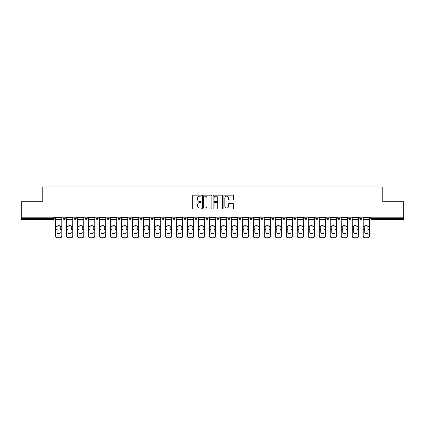 <?xml version="1.0" encoding="UTF-8"?>
<svg xmlns="http://www.w3.org/2000/svg" width="425" height="425" viewBox="0 0 425 425"><rect width="100%" height="100%" fill="white"/><g stroke="black" fill="none" stroke-linecap="round" stroke-linejoin="round"><path stroke-width="0.64" d="M201.232 195.643A0.483 0.483 0 0 0 200.743 195.16L193.402 195.16A0.691 0.691 0 0 0 192.706 195.851L192.706 208.298A0.691 0.691 0 0 0 193.402 208.988L200.743 208.988A0.483 0.483 0 0 0 201.232 208.505A0.483 0.483 0 0 0 200.743 208.022L199.792 208.022A2.21 2.21 0 0 1 197.583 205.806L197.583 204.77A2.21 2.21 0 0 1 199.792 202.56L200.743 202.56A0.483 0.483 0 0 0 201.232 202.077A0.483 0.483 0 0 0 200.743 201.588L199.792 201.588A2.21 2.21 0 0 1 197.583 199.378L197.583 198.342A2.21 2.21 0 0 1 199.792 196.127L200.743 196.127A0.483 0.483 0 0 0 201.232 195.643M232.709 200.037A0.691 0.691 0 0 0 233.399 199.341L233.399 195.851A0.691 0.691 0 0 0 232.709 195.16L224.549 195.16A0.691 0.691 0 0 0 223.858 195.851L223.858 208.298A0.691 0.691 0 0 0 224.549 208.988L232.709 208.988A0.691 0.691 0 0 0 233.399 208.298L233.399 204.08A0.691 0.691 0 0 0 232.709 203.389L229.213 203.389A0.691 0.691 0 0 0 228.523 204.08L228.523 206.173A1.849 1.849 0 0 1 226.674 208.022A1.849 1.849 0 0 1 224.825 206.173L224.825 197.976A1.849 1.849 0 0 1 226.674 196.127A1.849 1.849 0 0 1 228.523 197.976L228.523 199.341A0.691 0.691 0 0 0 229.213 200.037L232.709 200.037M21.25 217.186L21.25 201.758L42.24 201.758L42.24 186.963L382.76 186.963L382.76 201.758L403.75 201.758L403.75 217.186L21.25 217.186L21.25 218.312L53.162 218.312L53.162 217.186M211.894 195.851A0.691 0.691 0 0 0 211.204 195.16L203.044 195.16A0.691 0.691 0 0 0 202.353 195.851L202.353 208.298A0.691 0.691 0 0 0 203.044 208.988L211.204 208.988A0.691 0.691 0 0 0 211.894 208.298L211.894 195.851M213.796 195.16L221.956 195.16A0.691 0.691 0 0 1 222.647 195.851L222.647 208.298A0.691 0.691 0 0 1 221.956 208.988L218.466 208.988A0.691 0.691 0 0 1 217.77 208.298L217.77 203.251A0.691 0.691 0 0 0 217.079 202.56L214.763 202.56A0.691 0.691 0 0 0 214.072 203.251L214.072 208.505A0.483 0.483 0 0 1 213.589 208.988A0.483 0.483 0 0 1 213.106 208.505L213.106 195.851A0.691 0.691 0 0 1 213.796 195.16M54.219 217.186L54.219 218.312A1.057 1.057 0 0 1 53.162 219.369L21.25 219.369L21.25 218.312M403.75 217.186L403.75 219.369L371.838 219.369A1.057 1.057 0 0 1 370.781 218.312L370.781 217.186M63.091 218.312A1.057 1.057 0 0 0 64.148 219.369A1.057 1.057 0 0 0 65.206 218.312A1.057 1.057 0 0 1 64.148 219.369A1.057 1.057 0 0 0 65.206 218.312L65.206 217.186L65.206 218.312L63.091 218.312A1.057 1.057 0 0 0 64.148 219.369A1.057 1.057 0 0 1 63.091 218.312L63.091 217.186M53.162 219.369A1.057 1.057 0 0 0 54.219 218.312A1.057 1.057 0 0 1 53.162 219.369L53.162 218.312L54.219 218.312M74.083 217.186L74.083 218.312L74.083 217.186M76.197 217.186L76.197 218.312L76.197 217.186M85.069 218.312A1.057 1.057 0 0 0 86.126 219.369A1.057 1.057 0 0 0 87.183 218.312A1.057 1.057 0 0 1 86.126 219.369A1.057 1.057 0 0 0 87.183 218.312L87.183 217.186L87.183 218.312L85.069 218.312A1.057 1.057 0 0 0 86.126 219.369A1.057 1.057 0 0 1 85.069 218.312L85.069 217.186M96.061 217.186L96.061 218.312L96.061 217.186M98.175 217.186L98.175 218.312A1.057 1.057 0 0 1 97.118 219.369A1.057 1.057 0 0 1 96.061 218.312A1.057 1.057 0 0 0 97.118 219.369A1.057 1.057 0 0 0 98.175 218.312A1.057 1.057 0 0 1 97.118 219.369A1.057 1.057 0 0 1 96.061 218.312L98.175 218.312M107.047 217.186L107.047 218.312L107.047 217.186M109.161 217.186L109.161 218.312L109.161 217.186M120.153 217.186L120.153 218.312A1.057 1.057 0 0 1 119.096 219.369A1.057 1.057 0 0 1 118.038 218.312L118.038 217.186M130.082 219.369A1.057 1.057 0 0 0 131.139 218.312L131.139 217.186L131.139 218.312A1.057 1.057 0 0 1 130.082 219.369A1.057 1.057 0 0 1 129.025 218.312L129.025 217.186M142.131 217.186L142.131 218.312A1.057 1.057 0 0 1 141.073 219.369A1.057 1.057 0 0 1 140.016 218.312L140.016 217.186M153.117 217.186L153.117 218.312A1.057 1.057 0 0 1 152.06 219.369A1.057 1.057 0 0 1 151.002 218.312L151.002 217.186M161.994 217.186L161.994 218.312L161.994 217.186M164.108 217.186L164.108 218.312L164.108 217.186M175.095 217.186L175.095 218.312A1.057 1.057 0 0 1 174.038 219.369A1.057 1.057 0 0 1 172.98 218.312L172.98 217.186M183.972 217.186L183.972 218.312L183.972 217.186M186.086 217.186L186.086 218.312A1.057 1.057 0 0 1 185.029 219.369A1.057 1.057 0 0 1 183.972 218.312L186.086 218.312A1.057 1.057 0 0 1 185.029 219.369M197.072 217.186L197.072 218.312L194.958 218.312A1.057 1.057 0 0 0 196.015 219.369A1.057 1.057 0 0 1 194.958 218.312L194.958 217.186M208.064 217.186L208.064 218.312A1.057 1.057 0 0 1 207.007 219.369A1.057 1.057 0 0 1 205.95 218.312L205.95 217.186M219.05 217.186L219.05 218.312A1.057 1.057 0 0 1 217.993 219.369A1.057 1.057 0 0 1 216.936 218.312L216.936 217.186M227.928 217.186L227.928 218.312L227.928 217.186M230.042 217.186L230.042 218.312A1.057 1.057 0 0 1 228.985 219.369A1.057 1.057 0 0 1 227.928 218.312L230.042 218.312A1.057 1.057 0 0 1 228.985 219.369M238.914 217.186L238.914 218.312L238.914 217.186M241.028 217.186L241.028 218.312L241.028 217.186M249.905 217.186L249.905 218.312L249.905 217.186M252.02 217.186L252.02 218.312A1.057 1.057 0 0 1 250.962 219.369A1.057 1.057 0 0 1 249.905 218.312L252.02 218.312A1.057 1.057 0 0 1 250.962 219.369M263.006 217.186L263.006 218.312A1.057 1.057 0 0 1 261.949 219.369A1.057 1.057 0 0 1 260.892 218.312L260.892 217.186M271.883 217.186L271.883 218.312L271.883 217.186M273.998 217.186L273.998 218.312A1.057 1.057 0 0 1 272.94 219.369A1.057 1.057 0 0 1 271.883 218.312L273.998 218.312A1.057 1.057 0 0 1 272.94 219.369M284.984 217.186L284.984 218.312A1.057 1.057 0 0 1 283.927 219.369A1.057 1.057 0 0 1 282.869 218.312L282.869 217.186M293.861 217.186L293.861 218.312L293.861 217.186M295.975 217.186L295.975 218.312L295.975 217.186M304.847 217.186L304.847 218.312L304.847 217.186M306.962 217.186L306.962 218.312L306.962 217.186M317.953 217.186L317.953 218.312A1.057 1.057 0 0 1 316.896 219.369A1.057 1.057 0 0 1 315.839 218.312L315.839 217.186M328.939 217.186L328.939 218.312L326.825 218.312A1.057 1.057 0 0 0 327.882 219.369A1.057 1.057 0 0 1 326.825 218.312L326.825 217.186M339.931 217.186L339.931 218.312A1.057 1.057 0 0 1 338.874 219.369A1.057 1.057 0 0 1 337.817 218.312L337.817 217.186M348.803 217.186L348.803 218.312L348.803 217.186M350.917 217.186L350.917 218.312L350.917 217.186M361.909 217.186L361.909 218.312A1.057 1.057 0 0 1 360.852 219.369A1.057 1.057 0 0 1 359.794 218.312L359.794 217.186M75.14 219.369A1.057 1.057 0 0 1 74.083 218.312L76.197 218.312A1.057 1.057 0 0 1 75.14 219.369A1.057 1.057 0 0 0 76.197 218.312A1.057 1.057 0 0 1 75.14 219.369M108.104 219.369A1.057 1.057 0 0 1 107.047 218.312A1.057 1.057 0 0 0 108.104 219.369A1.057 1.057 0 0 0 109.161 218.312A1.057 1.057 0 0 1 108.104 219.369A1.057 1.057 0 0 1 107.047 218.312L109.161 218.312A1.057 1.057 0 0 1 108.104 219.369M163.051 219.369A1.057 1.057 0 0 1 161.994 218.312L164.108 218.312A1.057 1.057 0 0 1 163.051 219.369A1.057 1.057 0 0 0 164.108 218.312M196.015 219.369A1.057 1.057 0 0 0 197.072 218.312A1.057 1.057 0 0 1 196.015 219.369A1.057 1.057 0 0 1 194.958 218.312M239.971 219.369A1.057 1.057 0 0 1 238.914 218.312L241.028 218.312A1.057 1.057 0 0 1 239.971 219.369A1.057 1.057 0 0 0 241.028 218.312M294.918 219.369A1.057 1.057 0 0 1 293.861 218.312A1.057 1.057 0 0 0 294.918 219.369A1.057 1.057 0 0 0 295.975 218.312A1.057 1.057 0 0 1 294.918 219.369A1.057 1.057 0 0 1 293.861 218.312L295.975 218.312M305.904 219.369A1.057 1.057 0 0 1 304.847 218.312A1.057 1.057 0 0 0 305.904 219.369A1.057 1.057 0 0 0 306.962 218.312A1.057 1.057 0 0 1 305.904 219.369A1.057 1.057 0 0 1 304.847 218.312L306.962 218.312A1.057 1.057 0 0 1 305.904 219.369M328.939 218.312A1.057 1.057 0 0 1 327.882 219.369A1.057 1.057 0 0 0 328.939 218.312A1.057 1.057 0 0 1 327.882 219.369A1.057 1.057 0 0 1 326.825 218.312M349.86 219.369A1.057 1.057 0 0 1 348.803 218.312A1.057 1.057 0 0 0 349.86 219.369A1.057 1.057 0 0 0 350.917 218.312A1.057 1.057 0 0 1 349.86 219.369A1.057 1.057 0 0 1 348.803 218.312L350.917 218.312M371.838 217.186L371.838 219.369A1.057 1.057 0 0 1 370.781 218.312L403.75 218.312M203.803 196.127A0.483 0.483 0 0 0 203.32 196.61L203.32 207.538A0.483 0.483 0 0 0 203.803 208.022L204.808 208.022A2.21 2.21 0 0 0 207.023 205.806L207.023 198.342A2.21 2.21 0 0 0 204.808 196.127L203.803 196.127M217.77 198.013A1.849 1.849 0 0 0 215.921 196.164A1.849 1.849 0 0 0 214.072 198.013L214.072 200.898A0.691 0.691 0 0 0 214.763 201.588L217.079 201.588A0.691 0.691 0 0 0 217.77 200.898L217.77 198.013M60.276 227.099L60.276 229.351L61.79 229.351L61.79 217.186M55.521 229.649L55.521 236.034L55.521 226.477L57.162 226.477L57.035 227.099L57.162 226.477A1.62 1.551 0 0 1 60.148 226.477L61.79 226.477M60.276 229.649L60.276 229.351M58.655 233.739A1.62 1.53 180 0 0 60.276 232.209A1.62 1.53 180 0 1 58.655 233.739A1.62 1.53 180 0 1 57.035 232.209L57.035 227.099M61.79 235.737L61.79 236.034A2.114 1.997 180 0 1 59.675 238.037L59.675 237.74A2.114 1.997 0 0 0 61.79 235.737L61.79 229.351M55.521 235.737A2.114 1.997 0 0 0 57.635 237.74L57.635 238.037L59.675 238.037M57.635 238.037A2.114 1.997 180 0 1 55.521 236.034M57.635 237.74L59.675 237.74M55.521 226.477L55.521 217.186M71.262 227.099L71.262 229.351L72.776 229.351L72.776 217.186M66.507 229.649L66.507 236.034L66.507 226.477L68.154 226.477L68.021 227.099L68.154 226.477A1.62 1.551 0 0 1 71.134 226.477L72.776 226.477M72.776 236.034L72.776 235.737L72.776 236.034A2.114 1.997 180 0 1 70.667 238.037L70.667 237.74A2.114 1.997 0 0 0 72.776 235.737L72.776 229.351M71.262 229.649L71.262 229.351M69.642 233.739A1.62 1.53 180 0 0 71.262 232.209A1.62 1.53 180 0 1 69.642 233.739A1.62 1.53 180 0 1 68.021 232.209L68.021 227.099M82.253 227.099L82.253 229.351L83.767 229.351L83.767 217.186M77.499 229.649L77.499 236.034L77.499 226.477L79.14 226.477L79.013 227.099L79.14 226.477A1.62 1.551 0 0 1 82.126 226.477L83.767 226.477M82.253 229.649L82.253 229.351M80.633 233.739A1.62 1.53 180 0 0 82.253 232.209A1.62 1.53 180 0 1 80.633 233.739A1.62 1.53 180 0 1 79.013 232.209L79.013 227.099M93.24 227.099L93.24 229.351L94.754 229.351L94.754 217.186M88.485 229.649L88.485 236.034L88.485 226.477L90.132 226.477L89.999 227.099L90.132 226.477A1.62 1.551 0 0 1 93.112 226.477L94.754 226.477M93.24 229.649L93.24 229.351M91.619 233.739A1.62 1.53 180 0 0 93.24 232.209A1.62 1.53 180 0 1 91.619 233.739A1.62 1.53 180 0 1 89.999 232.209L89.999 227.099M104.231 227.099L104.231 229.351L105.745 229.351L105.745 217.186M99.477 229.649L99.477 236.034L99.477 226.477L101.118 226.477L100.991 227.099L101.118 226.477A1.62 1.551 0 0 1 104.104 226.477L105.745 226.477M104.231 229.649L104.231 229.351M102.611 233.739A1.62 1.53 180 0 0 104.231 232.209A1.62 1.53 180 0 1 102.611 233.739A1.62 1.53 180 0 1 100.991 232.209L100.991 227.099M115.218 227.099L115.218 229.351L116.732 229.351L116.732 217.186M110.463 229.649L110.463 236.034L110.463 226.477L112.11 226.477L111.977 227.099L112.11 226.477A1.62 1.551 0 0 1 115.09 226.477L116.732 226.477M116.732 236.034L116.732 235.737L116.732 236.034A2.114 1.997 180 0 1 114.623 238.037L114.623 237.74A2.114 1.997 0 0 0 116.732 235.737L116.732 229.351M115.218 229.649L115.218 229.351M113.597 233.739A1.62 1.53 180 0 0 115.218 232.209A1.62 1.53 180 0 1 113.597 233.739A1.62 1.53 180 0 1 111.977 232.209L111.977 227.099M66.507 235.737A2.114 1.997 0 0 0 68.622 237.74L68.622 238.037L70.667 238.037M68.622 238.037A2.114 1.997 180 0 1 66.507 236.034M68.622 237.74L70.667 237.74M66.507 226.477L66.507 217.186M83.767 235.737L83.767 236.034A2.114 1.997 180 0 1 81.653 238.037L81.653 237.74A2.114 1.997 0 0 0 83.767 235.737L83.767 229.351M77.499 235.737A2.114 1.997 0 0 0 79.613 237.74L79.613 238.037L81.653 238.037M79.613 238.037A2.114 1.997 180 0 1 77.499 236.034M79.613 237.74L81.653 237.74M77.499 226.477L77.499 217.186M94.754 235.737L94.754 236.034A2.114 1.997 180 0 1 92.645 238.037L92.645 237.74A2.114 1.997 0 0 0 94.754 235.737L94.754 229.351M88.485 235.737A2.114 1.997 0 0 0 90.599 237.74L90.599 238.037L92.645 238.037M90.599 238.037A2.114 1.997 180 0 1 88.485 236.034M90.599 237.74L92.645 237.74M88.485 226.477L88.485 217.186M105.745 235.737L105.745 236.034A2.114 1.997 180 0 1 103.631 238.037L103.631 237.74A2.114 1.997 0 0 0 105.745 235.737L105.745 229.351M99.477 235.737A2.114 1.997 0 0 0 101.591 237.74L101.591 238.037L103.631 238.037M101.591 238.037A2.114 1.997 180 0 1 99.477 236.034M101.591 237.74L103.631 237.74M99.477 226.477L99.477 217.186M110.463 235.737A2.114 1.997 0 0 0 112.577 237.74L112.577 238.037L114.623 238.037M112.577 238.037A2.114 1.997 180 0 1 110.463 236.034M112.577 237.74L114.623 237.74M110.463 226.477L110.463 217.186M126.209 227.099L126.209 229.351L127.723 229.351L127.723 217.186M121.454 229.649L121.454 236.034L121.454 226.477L123.096 226.477L122.968 227.099L123.096 226.477A1.62 1.551 0 0 1 126.082 226.477L127.723 226.477M126.209 229.649L126.209 229.351M124.589 233.739A1.62 1.53 180 0 0 126.209 232.209A1.62 1.53 180 0 1 124.589 233.739A1.62 1.53 180 0 1 122.968 232.209L122.968 227.099M127.723 235.737L127.723 236.034A2.114 1.997 180 0 1 125.609 238.037L125.609 237.74A2.114 1.997 0 0 0 127.723 235.737L127.723 229.351M121.454 235.737A2.114 1.997 0 0 0 123.569 237.74L123.569 238.037L125.609 238.037M123.569 238.037A2.114 1.997 180 0 1 121.454 236.034M123.569 237.74L125.609 237.74M121.454 226.477L121.454 217.186M137.195 227.099L137.195 229.351L138.709 229.351L138.709 217.186M132.441 229.649L132.441 236.034L132.441 226.477L134.088 226.477L133.955 227.099L134.088 226.477A1.62 1.551 0 0 1 137.068 226.477L138.709 226.477M137.195 229.649L137.195 229.351M135.575 233.739A1.62 1.53 180 0 0 137.195 232.209A1.62 1.53 180 0 1 135.575 233.739A1.62 1.53 180 0 1 133.955 232.209L133.955 227.099M138.709 235.737L138.709 236.034A2.114 1.997 180 0 1 136.6 238.037L136.6 237.74A2.114 1.997 0 0 0 138.709 235.737L138.709 229.351M132.441 235.737A2.114 1.997 0 0 0 134.555 237.74L134.555 238.037L136.6 238.037M134.555 238.037A2.114 1.997 180 0 1 132.441 236.034M134.555 237.74L136.6 237.74M132.441 226.477L132.441 217.186M148.187 227.099L148.187 229.351L149.701 229.351L149.701 217.186M143.432 229.649L143.432 236.034L143.432 226.477L145.074 226.477L144.946 227.099L145.074 226.477A1.62 1.551 0 0 1 148.059 226.477L149.701 226.477M149.701 229.649L149.701 236.034A2.114 1.997 180 0 1 147.587 238.037L147.587 237.74A2.114 1.997 0 0 0 149.701 235.737L149.701 229.351M148.187 229.649L148.187 229.351M146.567 233.739A1.62 1.53 180 0 0 148.187 232.209A1.62 1.53 180 0 1 146.567 233.739A1.62 1.53 180 0 1 144.946 232.209L144.946 227.099M143.432 235.737A2.114 1.997 0 0 0 145.547 237.74L145.547 238.037L147.587 238.037M145.547 238.037A2.114 1.997 180 0 1 143.432 236.034M145.547 237.74L147.587 237.74M143.432 226.477L143.432 217.186M149.701 235.737L149.701 236.034M159.173 227.099L159.173 229.351L160.692 229.351L160.692 217.186M154.418 229.649L154.418 236.034L154.418 226.477L156.065 226.477L155.933 227.099L156.065 226.477A1.62 1.551 0 0 1 159.046 226.477L160.692 226.477M159.173 229.649L159.173 229.351M157.553 233.739A1.62 1.53 180 0 0 159.173 232.209A1.62 1.53 180 0 1 157.553 233.739A1.62 1.53 180 0 1 155.933 232.209L155.933 227.099M160.692 235.737L160.692 236.034A2.114 1.997 180 0 1 158.578 238.037L158.578 237.74A2.114 1.997 0 0 0 160.692 235.737L160.692 229.351M154.418 235.737A2.114 1.997 0 0 0 156.533 237.74L156.533 238.037L158.578 238.037M156.533 238.037A2.114 1.997 180 0 1 154.418 236.034M156.533 237.74L158.578 237.74M154.418 226.477L154.418 217.186M170.165 227.099L170.165 229.351L171.679 229.351L171.679 217.186M165.41 229.649L165.41 236.034L165.41 226.477L167.052 226.477L166.924 227.099L167.052 226.477A1.62 1.551 0 0 1 170.037 226.477L171.679 226.477M171.679 236.034L171.679 235.737L171.679 236.034A2.114 1.997 180 0 1 169.564 238.037L169.564 237.74A2.114 1.997 0 0 0 171.679 235.737L171.679 229.351M170.165 229.649L170.165 229.351M168.544 233.739A1.62 1.53 180 0 0 170.165 232.209A1.62 1.53 180 0 1 168.544 233.739A1.62 1.53 180 0 1 166.924 232.209L166.924 227.099M165.41 235.737A2.114 1.997 0 0 0 167.524 237.74L167.524 238.037L169.564 238.037M167.524 238.037A2.114 1.997 180 0 1 165.41 236.034M167.524 237.74L169.564 237.74M165.41 226.477L165.41 217.186M181.151 227.099L181.151 229.351L182.67 229.351L182.67 217.186M176.396 229.649L176.396 236.034L176.396 226.477L178.043 226.477L177.916 227.099L178.043 226.477A1.62 1.551 0 0 1 181.023 226.477L182.67 226.477M181.151 229.649L181.151 229.351M179.531 233.739A1.62 1.53 180 0 0 181.151 232.209A1.62 1.53 180 0 1 179.531 233.739A1.62 1.53 180 0 1 177.916 232.209L177.916 227.099M182.67 235.737L182.67 236.034A2.114 1.997 180 0 1 180.556 238.037L180.556 237.74A2.114 1.997 0 0 0 182.67 235.737L182.67 229.351M176.396 235.737A2.114 1.997 0 0 0 178.511 237.74L178.511 238.037L180.556 238.037M178.511 238.037A2.114 1.997 180 0 1 176.396 236.034M178.511 237.74L180.556 237.74M176.396 226.477L176.396 217.186M192.143 227.099L192.143 229.351L193.657 229.351L193.657 217.186M187.388 229.649L187.388 236.034L187.388 226.477L189.029 226.477L188.902 227.099L189.029 226.477A1.62 1.551 0 0 1 192.015 226.477L193.657 226.477M192.143 229.649L192.143 229.351M190.522 233.739A1.62 1.53 180 0 0 192.143 232.209A1.62 1.53 180 0 1 190.522 233.739A1.62 1.53 180 0 1 188.902 232.209L188.902 227.099M193.657 235.737L193.657 236.034A2.114 1.997 180 0 1 191.542 238.037L191.542 237.74A2.114 1.997 0 0 0 193.657 235.737L193.657 229.351M187.388 235.737A2.114 1.997 0 0 0 189.502 237.74L189.502 238.037L191.542 238.037M189.502 238.037A2.114 1.997 180 0 1 187.388 236.034M189.502 237.74L191.542 237.74M187.388 226.477L187.388 217.186M203.129 227.099L203.129 229.351L204.648 229.351L204.648 217.186M198.374 229.649L198.374 236.034L198.374 226.477L200.021 226.477L199.893 227.099L200.021 226.477A1.62 1.551 0 0 1 203.001 226.477L204.648 226.477M204.648 236.034L204.648 235.737L204.648 236.034A2.114 1.997 180 0 1 202.534 238.037L202.534 237.74A2.114 1.997 0 0 0 204.648 235.737L204.648 229.351M203.129 229.649L203.129 229.351M201.508 233.739A1.62 1.53 180 0 0 203.129 232.209A1.62 1.53 180 0 1 201.508 233.739A1.62 1.53 180 0 1 199.893 232.209L199.893 227.099M198.374 235.737A2.114 1.997 0 0 0 200.488 237.74L200.488 238.037L202.534 238.037M200.488 238.037A2.114 1.997 180 0 1 198.374 236.034M200.488 237.74L202.534 237.74M198.374 226.477L198.374 217.186M214.12 227.099L214.12 229.351L215.634 229.351L215.634 217.186M209.366 229.649L209.366 236.034L209.366 226.477L211.007 226.477L210.88 227.099L211.007 226.477A1.62 1.551 0 0 1 213.993 226.477L215.634 226.477M215.634 229.649L215.634 236.034A2.114 1.997 180 0 1 213.52 238.037L213.52 237.74A2.114 1.997 0 0 0 215.634 235.737L215.634 229.351M214.12 232.209A1.62 1.53 180 0 1 212.5 233.739A1.62 1.53 180 0 1 210.88 232.209A1.62 1.53 180 0 0 212.5 233.739A1.62 1.53 180 0 0 214.12 232.209L214.12 229.351M210.88 232.209L210.88 227.099M209.366 235.737A2.114 1.997 0 0 0 211.48 237.74L211.48 238.037L213.52 238.037M211.48 238.037A2.114 1.997 180 0 1 209.366 236.034M211.48 237.74L213.52 237.74M209.366 226.477L209.366 217.186M215.634 235.737L215.634 236.034M225.107 227.099L225.107 229.351L226.626 229.351L226.626 217.186M220.352 229.649L220.352 236.034L220.352 226.477L221.999 226.477L221.871 227.099L221.999 226.477A1.62 1.551 0 0 1 224.979 226.477L226.626 226.477M226.626 236.034L226.626 235.737L226.626 236.034A2.114 1.997 180 0 1 224.512 238.037L224.512 237.74A2.114 1.997 0 0 0 226.626 235.737L226.626 229.351M225.107 229.649L225.107 229.351M223.492 233.739A1.62 1.53 180 0 0 225.107 232.209A1.62 1.53 180 0 1 223.492 233.739A1.62 1.53 180 0 1 221.871 232.209L221.871 227.099M220.352 235.737A2.114 1.997 0 0 0 222.466 237.74L222.466 238.037L224.512 238.037M222.466 238.037A2.114 1.997 180 0 1 220.352 236.034M222.466 237.74L224.512 237.74M220.352 226.477L220.352 217.186M236.098 227.099L236.098 229.351L237.612 229.351L237.612 217.186M231.343 229.649L231.343 236.034L231.343 226.477L232.985 226.477L232.857 227.099L232.985 226.477A1.62 1.551 0 0 1 235.971 226.477L237.612 226.477M237.612 236.034L237.612 235.737L237.612 236.034A2.114 1.997 180 0 1 235.498 238.037L235.498 237.74A2.114 1.997 0 0 0 237.612 235.737L237.612 229.351M236.098 229.649L236.098 229.351M234.478 233.739A1.62 1.53 180 0 0 236.098 232.209A1.62 1.53 180 0 1 234.478 233.739A1.62 1.53 180 0 1 232.857 232.209L232.857 227.099M231.343 235.737A2.114 1.997 0 0 0 233.458 237.74L233.458 238.037L235.498 238.037M233.458 238.037A2.114 1.997 180 0 1 231.343 236.034M233.458 237.74L235.498 237.74M231.343 226.477L231.343 217.186M247.084 227.099L247.084 229.351L248.604 229.351L248.604 217.186M242.33 229.649L242.33 236.034L242.33 226.477L243.977 226.477L243.849 227.099L243.977 226.477A1.62 1.551 0 0 1 246.957 226.477L248.604 226.477M248.604 236.034L248.604 235.737L248.604 236.034A2.114 1.997 180 0 1 246.489 238.037L246.489 237.74A2.114 1.997 0 0 0 248.604 235.737L248.604 229.351M247.084 229.649L247.084 229.351M245.469 233.739A1.62 1.53 180 0 0 247.084 232.209A1.62 1.53 180 0 1 245.469 233.739A1.62 1.53 180 0 1 243.849 232.209L243.849 227.099M242.33 235.737A2.114 1.997 0 0 0 244.444 237.74L244.444 238.037L246.489 238.037M244.444 238.037A2.114 1.997 180 0 1 242.33 236.034M244.444 237.74L246.489 237.74M242.33 226.477L242.33 217.186M258.076 227.099L258.076 229.351L259.59 229.351L259.59 217.186M253.321 229.649L253.321 236.034L253.321 226.477L254.963 226.477L254.835 227.099L254.963 226.477A1.62 1.551 0 0 1 257.948 226.477L259.59 226.477M259.59 229.649L259.59 236.034A2.114 1.997 180 0 1 257.476 238.037L257.476 237.74A2.114 1.997 0 0 0 259.59 235.737L259.59 229.351M258.076 232.209A1.62 1.53 180 0 1 256.456 233.739A1.62 1.53 180 0 1 254.835 232.209A1.62 1.53 180 0 0 256.456 233.739A1.62 1.53 180 0 0 258.076 232.209L258.076 229.351M254.835 232.209L254.835 227.099M253.321 235.737A2.114 1.997 0 0 0 255.436 237.74L255.436 238.037L257.476 238.037M255.436 238.037A2.114 1.997 180 0 1 253.321 236.034M255.436 237.74L257.476 237.74M253.321 226.477L253.321 217.186M259.59 235.737L259.59 236.034M269.067 227.099L269.067 229.351L270.582 229.351L270.582 217.186M264.308 229.649L264.308 236.034L264.308 226.477L265.954 226.477L265.827 227.099L265.954 226.477A1.62 1.551 0 0 1 268.935 226.477L270.582 226.477M270.582 229.649L270.582 236.034A2.114 1.997 180 0 1 268.467 238.037L268.467 237.74A2.114 1.997 0 0 0 270.582 235.737L270.582 229.351M269.067 232.209A1.62 1.53 180 0 1 267.447 233.739A1.62 1.53 180 0 1 265.827 232.209A1.62 1.53 180 0 0 267.447 233.739A1.62 1.53 180 0 0 269.067 232.209L269.067 229.351M265.827 232.209L265.827 227.099M264.308 235.737A2.114 1.997 0 0 0 266.422 237.74L266.422 238.037L268.467 238.037M266.422 238.037A2.114 1.997 180 0 1 264.308 236.034M266.422 237.74L268.467 237.74M264.308 226.477L264.308 217.186M270.582 235.737L270.582 236.034M280.054 227.099L280.054 229.351L281.568 229.351L281.568 217.186M275.299 229.649L275.299 236.034L275.299 226.477L276.941 226.477L276.813 227.099L276.941 226.477A1.62 1.551 0 0 1 279.926 226.477L281.568 226.477M281.568 229.649L281.568 236.034A2.114 1.997 180 0 1 279.453 238.037L279.453 237.74A2.114 1.997 0 0 0 281.568 235.737L281.568 229.351M280.054 232.209A1.62 1.53 180 0 1 278.433 233.739A1.62 1.53 180 0 1 276.813 232.209A1.62 1.53 180 0 0 278.433 233.739A1.62 1.53 180 0 0 280.054 232.209L280.054 229.351M276.813 232.209L276.813 227.099M275.299 235.737A2.114 1.997 0 0 0 277.413 237.74L277.413 238.037L279.453 238.037M277.413 238.037A2.114 1.997 180 0 1 275.299 236.034M277.413 237.74L279.453 237.74M275.299 226.477L275.299 217.186M281.568 235.737L281.568 236.034M291.045 227.099L291.045 229.351L292.559 229.351L292.559 217.186M286.291 229.649L286.291 236.034L286.291 226.477L287.932 226.477L287.805 227.099L287.932 226.477A1.62 1.551 0 0 1 290.913 226.477L292.559 226.477M292.559 229.649L292.559 236.034A2.114 1.997 180 0 1 290.445 238.037L290.445 237.74A2.114 1.997 0 0 0 292.559 235.737L292.559 229.351M291.045 232.209A1.62 1.53 180 0 1 289.425 233.739A1.62 1.53 180 0 1 287.805 232.209A1.62 1.53 180 0 0 289.425 233.739A1.62 1.53 180 0 0 291.045 232.209L291.045 229.351M287.805 232.209L287.805 227.099M286.291 235.737A2.114 1.997 0 0 0 288.4 237.74L288.4 238.037L290.445 238.037M288.4 238.037A2.114 1.997 180 0 1 286.291 236.034M288.4 237.74L290.445 237.74M286.291 226.477L286.291 217.186M292.559 235.737L292.559 236.034M302.032 227.099L302.032 229.351L303.546 229.351L303.546 217.186M297.277 229.649L297.277 236.034L297.277 226.477L298.918 226.477L298.791 227.099L298.918 226.477A1.62 1.551 0 0 1 301.904 226.477L303.546 226.477M302.032 229.649L302.032 229.351M300.411 233.739A1.62 1.53 180 0 0 302.032 232.209A1.62 1.53 180 0 1 300.411 233.739A1.62 1.53 180 0 1 298.791 232.209L298.791 227.099M303.546 235.737L303.546 236.034A2.114 1.997 180 0 1 301.431 238.037L301.431 237.74A2.114 1.997 0 0 0 303.546 235.737L303.546 229.351M297.277 235.737A2.114 1.997 0 0 0 299.391 237.74L299.391 238.037L301.431 238.037M299.391 238.037A2.114 1.997 180 0 1 297.277 236.034M299.391 237.74L301.431 237.74M297.277 226.477L297.277 217.186M313.023 227.099L313.023 229.351L314.537 229.351L314.537 217.186M308.268 229.649L308.268 236.034L308.268 226.477L309.91 226.477L309.783 227.099L309.91 226.477A1.62 1.551 0 0 1 312.89 226.477L314.537 226.477M313.023 229.649L313.023 229.351M311.403 233.739A1.62 1.53 180 0 0 313.023 232.209A1.62 1.53 180 0 1 311.403 233.739A1.62 1.53 180 0 1 309.783 232.209L309.783 227.099M314.537 235.737L314.537 236.034A2.114 1.997 180 0 1 312.423 238.037L312.423 237.74A2.114 1.997 0 0 0 314.537 235.737L314.537 229.351M308.268 235.737A2.114 1.997 0 0 0 310.377 237.74L310.377 238.037L312.423 238.037M310.377 238.037A2.114 1.997 180 0 1 308.268 236.034M310.377 237.74L312.423 237.74M308.268 226.477L308.268 217.186M324.009 227.099L324.009 229.351L325.523 229.351L325.523 217.186M319.255 229.649L319.255 236.034L319.255 226.477L320.896 226.477L320.769 227.099L320.896 226.477A1.62 1.551 0 0 1 323.882 226.477L325.523 226.477M325.523 236.034L325.523 235.737L325.523 236.034A2.114 1.997 180 0 1 323.409 238.037L323.409 237.74A2.114 1.997 0 0 0 325.523 235.737L325.523 229.351M324.009 229.649L324.009 229.351M322.389 233.739A1.62 1.53 180 0 0 324.009 232.209A1.62 1.53 180 0 1 322.389 233.739A1.62 1.53 180 0 1 320.769 232.209L320.769 227.099M319.255 235.737A2.114 1.997 0 0 0 321.369 237.74L321.369 238.037L323.409 238.037M321.369 238.037A2.114 1.997 180 0 1 319.255 236.034M321.369 237.74L323.409 237.74M319.255 226.477L319.255 217.186M335.001 227.099L335.001 229.351L336.515 229.351L336.515 217.186M330.246 229.649L330.246 236.034L330.246 226.477L331.888 226.477L331.76 227.099L331.888 226.477A1.62 1.551 0 0 1 334.868 226.477L336.515 226.477M336.515 236.034L336.515 235.737L336.515 236.034A2.114 1.997 180 0 1 334.401 238.037L334.401 237.74A2.114 1.997 0 0 0 336.515 235.737L336.515 229.351M335.001 229.649L335.001 229.351M333.381 233.739A1.62 1.53 180 0 0 335.001 232.209A1.62 1.53 180 0 1 333.381 233.739A1.62 1.53 180 0 1 331.76 232.209L331.76 227.099M330.246 235.737A2.114 1.997 0 0 0 332.355 237.74L332.355 238.037L334.401 238.037M332.355 238.037A2.114 1.997 180 0 1 330.246 236.034M332.355 237.74L334.401 237.74M330.246 226.477L330.246 217.186M345.987 227.099L345.987 229.351L347.501 229.351L347.501 217.186M341.233 229.649L341.233 236.034L341.233 226.477L342.874 226.477L342.747 227.099L342.874 226.477A1.62 1.551 0 0 1 345.86 226.477L347.501 226.477M347.501 236.034L347.501 235.737L347.501 236.034A2.114 1.997 180 0 1 345.387 238.037L345.387 237.74A2.114 1.997 0 0 0 347.501 235.737L347.501 229.351M345.987 229.649L345.987 229.351M344.367 233.739A1.62 1.53 180 0 0 345.987 232.209A1.62 1.53 180 0 1 344.367 233.739A1.62 1.53 180 0 1 342.747 232.209L342.747 227.099M341.233 235.737A2.114 1.997 0 0 0 343.347 237.74L343.347 238.037L345.387 238.037M343.347 238.037A2.114 1.997 180 0 1 341.233 236.034M343.347 237.74L345.387 237.74M341.233 226.477L341.233 217.186M356.979 227.099L356.979 229.351L358.493 229.351L358.493 217.186M352.224 229.649L352.224 236.034L352.224 226.477L353.866 226.477L353.738 227.099L353.866 226.477A1.62 1.551 0 0 1 356.846 226.477L358.493 226.477M358.493 229.649L358.493 236.034A2.114 1.997 180 0 1 356.378 238.037L356.378 237.74A2.114 1.997 0 0 0 358.493 235.737L358.493 229.351M356.979 232.209A1.62 1.53 180 0 1 355.358 233.739A1.62 1.53 180 0 1 353.738 232.209A1.62 1.53 180 0 0 355.358 233.739A1.62 1.53 180 0 0 356.979 232.209L356.979 229.351M353.738 232.209L353.738 227.099M352.224 235.737A2.114 1.997 0 0 0 354.333 237.74L354.333 238.037L356.378 238.037M354.333 238.037A2.114 1.997 180 0 1 352.224 236.034M354.333 237.74L356.378 237.74M352.224 226.477L352.224 217.186M358.493 235.737L358.493 236.034M367.965 227.099L367.965 229.351L369.479 229.351L369.479 217.186M363.21 229.649L363.21 236.034L363.21 226.477L364.852 226.477L364.724 227.099L364.852 226.477A1.62 1.551 0 0 1 367.837 226.477L369.479 226.477M369.479 229.649L369.479 236.034A2.114 1.997 180 0 1 367.365 238.037L367.365 237.74A2.114 1.997 0 0 0 369.479 235.737L369.479 229.351M367.965 232.209A1.62 1.53 180 0 1 366.345 233.739A1.62 1.53 180 0 1 364.724 232.209A1.62 1.53 180 0 0 366.345 233.739A1.62 1.53 180 0 0 367.965 232.209L367.965 229.351M364.724 232.209L364.724 227.099M363.21 235.737A2.114 1.997 0 0 0 365.325 237.74L365.325 238.037L367.365 238.037M365.325 238.037A2.114 1.997 180 0 1 363.21 236.034M365.325 237.74L367.365 237.74M363.21 226.477L363.21 217.186M369.479 235.737L369.479 236.034M119.096 219.369A1.057 1.057 0 0 0 120.153 218.312L118.038 218.312M131.139 218.312L129.025 218.312M141.073 219.369A1.057 1.057 0 0 0 142.131 218.312L140.016 218.312M152.06 219.369A1.057 1.057 0 0 0 153.117 218.312L151.002 218.312M174.038 219.369A1.057 1.057 0 0 0 175.095 218.312L172.98 218.312M207.007 219.369A1.057 1.057 0 0 0 208.064 218.312L205.95 218.312M217.993 219.369A1.057 1.057 0 0 0 219.05 218.312L216.936 218.312M261.949 219.369A1.057 1.057 0 0 0 263.006 218.312L260.892 218.312M283.927 219.369A1.057 1.057 0 0 0 284.984 218.312L282.869 218.312M316.896 219.369A1.057 1.057 0 0 0 317.953 218.312L315.839 218.312M338.874 219.369A1.057 1.057 0 0 0 339.931 218.312L337.817 218.312M360.852 219.369A1.057 1.057 0 0 0 361.909 218.312L359.794 218.312M371.838 219.369A1.057 1.057 0 0 1 370.781 218.312M55.521 229.351L57.035 229.351M55.521 219.369L61.79 219.369M55.521 217.765L61.79 217.765M66.507 229.351L68.021 229.351M66.507 219.369L72.776 219.369M66.507 217.765L72.776 217.765M77.499 229.351L79.013 229.351M77.499 219.369L83.767 219.369M77.499 217.765L83.767 217.765M88.485 229.351L89.999 229.351M88.485 219.369L94.754 219.369M88.485 217.765L94.754 217.765M99.477 229.351L100.991 229.351M99.477 219.369L105.745 219.369M99.477 217.765L105.745 217.765M110.463 229.351L111.977 229.351M110.463 219.369L116.732 219.369M110.463 217.765L116.732 217.765M121.454 229.351L122.968 229.351M121.454 219.369L127.723 219.369M121.454 217.765L127.723 217.765M132.441 229.351L133.955 229.351M132.441 219.369L138.709 219.369M132.441 217.765L138.709 217.765M143.432 229.351L144.946 229.351M143.432 219.369L149.701 219.369M143.432 217.765L149.701 217.765M154.418 229.351L155.933 229.351M154.418 219.369L160.692 219.369M154.418 217.765L160.692 217.765M165.41 229.351L166.924 229.351M165.41 219.369L171.679 219.369M165.41 217.765L171.679 217.765M176.396 229.351L177.916 229.351M176.396 219.369L182.67 219.369M176.396 217.765L182.67 217.765M187.388 229.351L188.902 229.351M187.388 219.369L193.657 219.369M187.388 217.765L193.657 217.765M198.374 229.351L199.893 229.351M198.374 219.369L204.648 219.369M198.374 217.765L204.648 217.765M209.366 229.351L210.88 229.351M209.366 219.369L215.634 219.369M209.366 217.765L215.634 217.765M220.352 229.351L221.871 229.351M220.352 219.369L226.626 219.369M220.352 217.765L226.626 217.765M231.343 229.351L232.857 229.351M231.343 219.369L237.612 219.369M231.343 217.765L237.612 217.765M242.33 229.351L243.849 229.351M242.33 219.369L248.604 219.369M242.33 217.765L248.604 217.765M253.321 229.351L254.835 229.351M253.321 219.369L259.59 219.369M253.321 217.765L259.59 217.765M264.308 229.351L265.827 229.351M264.308 219.369L270.582 219.369M264.308 217.765L270.582 217.765M275.299 229.351L276.813 229.351M275.299 219.369L281.568 219.369M275.299 217.765L281.568 217.765M286.291 229.351L287.805 229.351M286.291 219.369L292.559 219.369M286.291 217.765L292.559 217.765M297.277 229.351L298.791 229.351M297.277 219.369L303.546 219.369M297.277 217.765L303.546 217.765M308.268 229.351L309.783 229.351M308.268 219.369L314.537 219.369M308.268 217.765L314.537 217.765M319.255 229.351L320.769 229.351M319.255 219.369L325.523 219.369M319.255 217.765L325.523 217.765M330.246 229.351L331.76 229.351M330.246 219.369L336.515 219.369M330.246 217.765L336.515 217.765M341.233 229.351L342.747 229.351M341.233 219.369L347.501 219.369M341.233 217.765L347.501 217.765M352.224 229.351L353.738 229.351M352.224 219.369L358.493 219.369M352.224 217.765L358.493 217.765M363.21 229.351L364.724 229.351M363.21 219.369L369.479 219.369M363.21 217.765L369.479 217.765"/></g></svg>
